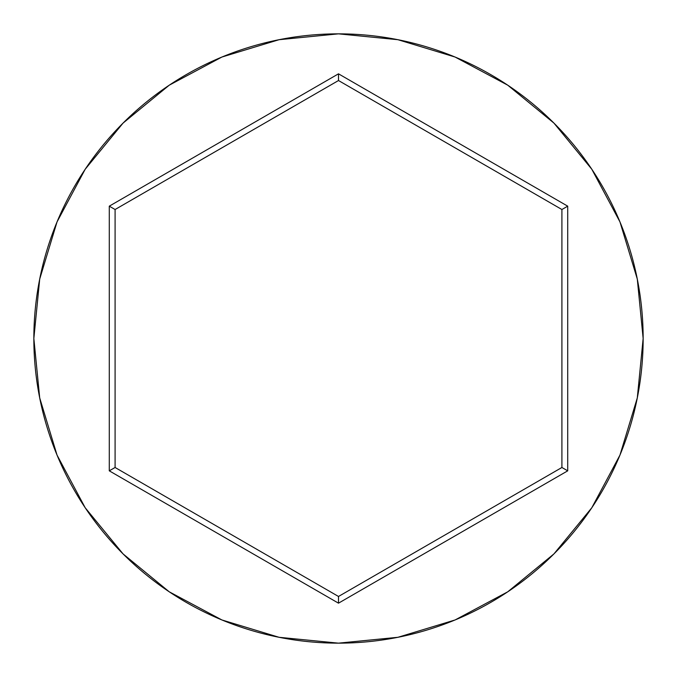 <?xml version="1.0" encoding="UTF-8"?>
<svg xmlns="http://www.w3.org/2000/svg" width="677" height="677" viewBox="0 0 677 677"><rect width="100%" height="100%" fill="white"/><g stroke="black" fill="none" stroke-linecap="round" stroke-linejoin="round"><path stroke-width="1.02" d="M33.85 338.5A304.65 304.65 0 0 1 338.5 33.85A304.65 304.65 0 0 1 643.15 338.5A304.65 304.65 0 0 0 338.5 33.85A304.65 304.65 0 0 0 33.85 338.5L39.706 397.932L57.037 455.088L85.192 507.758L123.079 553.921L169.242 591.808L221.912 619.963L279.068 637.294L338.5 643.15L397.932 637.294L455.088 619.963L507.758 591.808L553.921 553.921L591.808 507.758L619.963 455.088L637.294 397.932L643.15 338.5L637.294 279.068L619.963 221.912L591.808 169.242L553.921 123.079L507.758 85.192L455.088 57.037L397.932 39.706L338.5 33.85L279.068 39.706L221.912 57.037L169.242 85.192L123.079 123.079L85.192 169.242L57.037 221.912L39.706 279.068L33.85 338.5A304.65 304.65 0 0 0 338.5 643.15A304.65 304.65 0 0 0 643.15 338.5A304.65 304.65 0 0 1 338.5 643.15A304.65 304.65 0 0 1 33.85 338.5M338.5 603.173L109.285 470.837L109.285 206.163L338.5 73.827L567.715 206.163L567.715 470.837L338.5 603.173L567.715 470.837L567.715 206.163L561.91 209.515L561.91 467.485L338.5 596.471L115.09 467.485L115.09 209.515L338.5 80.529L561.91 209.515L561.91 467.485L567.715 470.837L561.91 467.485L338.5 596.471L338.5 603.173L338.5 596.471L115.09 467.485L109.285 470.837L338.5 603.173M561.91 209.515L567.715 206.163L338.5 73.827L338.5 80.529L561.91 209.515M338.5 80.529L338.5 73.827L109.285 206.163L115.09 209.515L338.5 80.529M115.09 209.515L109.285 206.163L109.285 470.837L115.09 467.485L115.09 209.515"/></g></svg>
